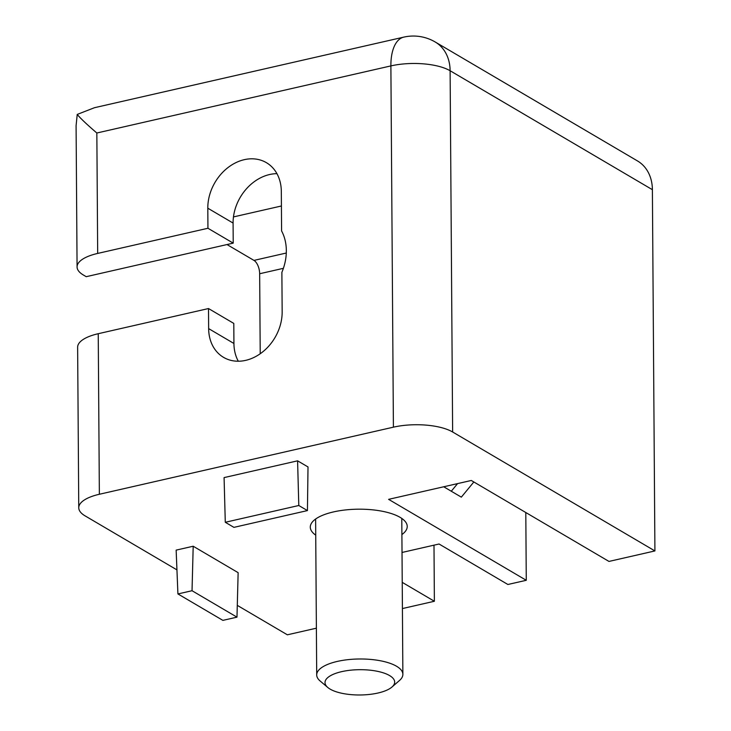 <?xml version="1.0" encoding="UTF-8"?>
<svg xmlns="http://www.w3.org/2000/svg" width="731" height="731" viewBox="0 0 731 731"><rect width="100%" height="100%" fill="white"/><g stroke="black" fill="none" stroke-linecap="round" stroke-linejoin="round"><path stroke-width="1.1" d="M327.808 687.496L320.16 681.018A43.083 15.653 -0.4 0 1 316.706 674.941A43.083 15.653 -0.4 0 1 359.679 658.987A43.083 15.653 -0.4 0 1 402.872 674.338A43.083 15.653 -0.4 0 1 399.51 680.47L391.944 687.049A34.823 12.646 179.6 0 0 359.762 669.687A34.823 12.646 179.6 0 0 327.808 687.496A34.823 12.646 179.6 0 0 378.009 693.015A34.823 12.646 179.6 0 0 391.944 687.049M315.737 535.165A48.465 17.608 -0.4 0 1 310.291 527.133A48.465 17.608 -0.4 0 1 358.638 509.187A48.465 17.608 -0.4 0 1 407.231 526.457A48.465 17.608 -0.4 0 1 401.895 534.562M281.417 205.987L233.463 216.924M260.218 353.758L259.66 273.741A10.773 5.218 77.1 0 0 253.968 260.4L227.012 244.556M652.39 189.685L450.113 70.743A43.083 34.302 120.5 0 0 435.192 41.987L637.478 160.93A43.083 34.302 120.5 0 1 652.39 189.685L654.912 550.936L452.635 431.994A43.083 15.653 179.6 0 0 393.406 427.169L99.361 494.266A43.083 15.653 179.6 0 0 78.756 507.78A43.083 15.653 179.6 0 0 85.079 515.867L176.948 569.888M237.292 605.369L287.356 634.81L316.386 628.185M276.939 173.667A43.083 34.302 -59.5 0 0 233.088 223.065L233.226 243.131L86.212 276.683L83.398 275.03A43.083 15.653 -0.4 0 1 77.075 266.943A43.083 15.653 -0.4 0 1 97.68 253.429L207.942 228.264L207.805 208.198A43.083 34.302 120.5 0 1 227.88 167.655A43.083 34.302 120.5 0 1 266.395 162.666A43.083 34.302 120.5 0 1 281.316 191.421L281.59 230.941A48.465 38.588 120.5 0 1 281.883 272.316L282.157 311.845A43.083 34.302 120.5 0 1 262.082 352.379A43.083 34.302 120.5 0 1 223.567 357.368A43.083 34.302 120.5 0 1 208.646 328.612L208.509 308.546L98.237 333.711A43.083 15.653 179.6 0 0 77.632 347.225L78.756 507.78M207.942 228.264L233.226 243.131M208.509 308.546L233.792 323.413L233.929 343.479A43.083 34.302 -59.5 0 0 238.306 361.233M393.406 427.169L390.884 65.909A43.083 20.852 -102.9 0 1 403.768 37.126L94.473 107.704L77.23 114.429C80.246 118.166 86.779 124.361 96.839 133.005L97.68 253.429M77.23 114.429L76.088 125.677L77.075 266.943M298.796 505.505L225.285 522.281L233.92 527.362L307.431 510.585L308.016 466.954L297.59 460.832L298.796 505.505L307.431 510.585M297.59 460.832L224.079 477.599L225.285 522.281M193.194 546.231L176.144 550.123L177.916 593.938L222.873 620.372L236.981 617.156L238.142 572.665L193.194 546.231L192.034 590.721L236.981 617.156M177.916 593.938L192.034 590.721M402.023 552.462L439.057 544.01L507.89 584.489L526.274 580.295L388.609 499.346L471.303 480.477L608.969 561.426L654.912 550.936M457.569 483.611L451.292 491.232M433.995 545.171L434.378 601.266L402.233 582.36M402.415 608.558L434.378 601.266M525.799 512.513L526.274 580.295M443.708 486.773L461.334 497.144L473.843 481.967M253.968 260.4L286.287 253.027M207.805 208.198L233.088 223.065M208.646 328.612L233.929 343.479M259.66 273.741L283.39 268.323M452.635 431.994L450.113 70.743A43.083 15.653 179.6 0 0 390.884 65.909L96.839 133.005M98.237 333.711L99.361 494.266M315.618 519.028L316.706 674.941M401.785 518.425L402.872 674.338M435.192 41.987A43.083 43.083 0 0 0 403.768 37.126"/></g></svg>
